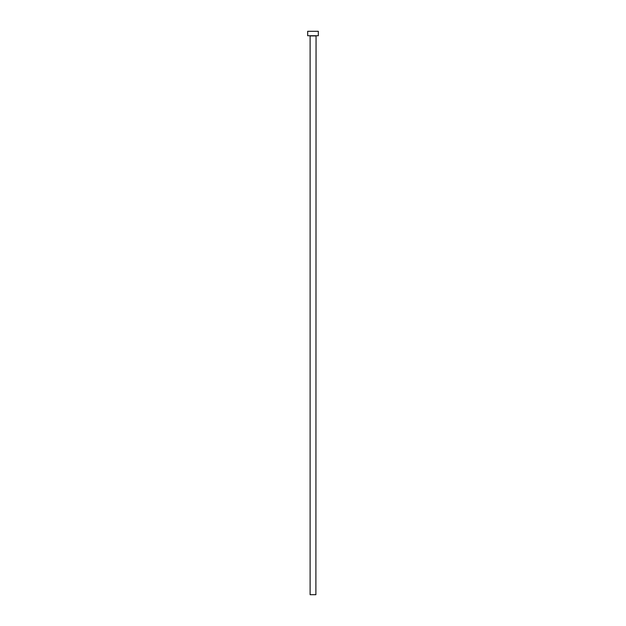 <?xml version="1.0" encoding="UTF-8"?>
<svg xmlns="http://www.w3.org/2000/svg" width="626" height="626" viewBox="0 0 626 626"><rect width="100%" height="100%" fill="white"/><g stroke="black" fill="none" stroke-linecap="round" stroke-linejoin="round"><path stroke-width="0.94" d="M315.887 35.917L310.113 35.917L310.113 594.7L315.887 594.7L316.06 35.737M318.321 35.737L307.679 35.737L307.679 31.3L318.321 31.3L318.321 35.737"/></g></svg>
